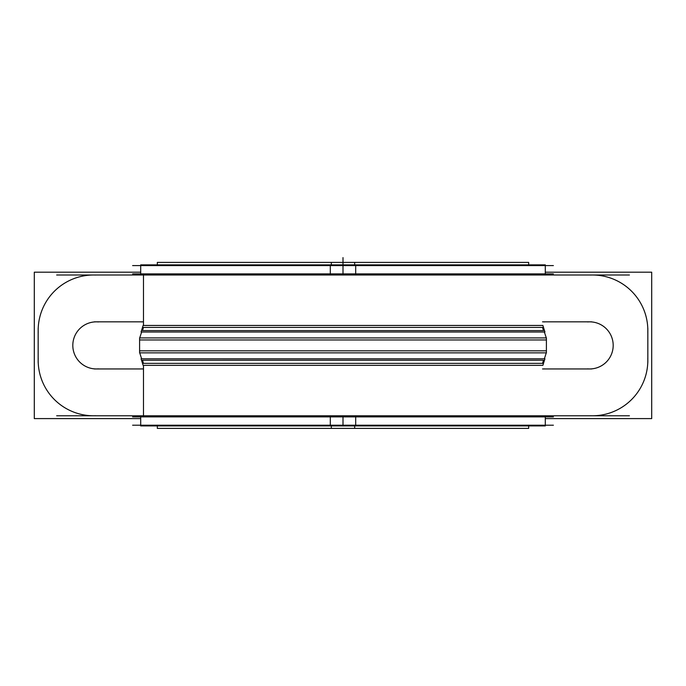 <?xml version="1.0" encoding="UTF-8"?>
<svg xmlns="http://www.w3.org/2000/svg" width="686" height="686" viewBox="0 0 686 686"><rect width="100%" height="100%" fill="white"/><g stroke="black" fill="none" stroke-linecap="round" stroke-linejoin="round"><path stroke-width="1.03" d="M590.372 415.742A55.42 55.42 0 0 0 647.79 358.324M647.79 332.461A55.42 55.42 0 0 0 590.372 275.043M647.833 362.397L647.833 328.397M545.301 418.597L651.7 418.597L651.7 272.188L545.301 272.188M629.422 415.785L56.664 415.785M629.422 275.009L56.664 275.009M95.628 275.043A55.42 55.42 0 0 0 38.21 332.461M140.699 272.188L34.3 272.188L34.3 418.597L140.699 418.597M38.21 358.324A55.42 55.42 0 0 0 95.628 415.742M38.167 362.397L38.167 328.397M94.325 368.948L143.477 368.948A23.556 23.556 0 0 1 141.445 368.862M94.325 321.837L143.477 321.837A23.556 23.556 0 0 0 141.445 321.931M98.398 321.931A23.556 23.556 0 0 0 72.81 345.392A23.556 23.556 0 0 0 98.398 368.862M141.076 331.998L544.924 331.998L542.892 325.447L143.108 325.447L141.076 331.998M143.108 365.346L542.892 365.346L544.924 358.787L141.076 358.787L143.108 365.346M139.592 337.924L546.408 337.924L546.408 352.861L139.592 352.861L139.592 337.924M544.555 368.862A23.556 23.556 0 0 1 542.523 368.948L591.675 368.948M587.602 368.862A23.556 23.556 0 0 0 613.19 345.392A23.556 23.556 0 0 0 587.602 321.931M591.675 321.837L542.523 321.837A23.556 23.556 0 0 1 544.555 321.931M553.388 273.894L132.612 273.894M330.3 264.873L330.3 274.614L545.301 274.614L545.301 264.873L330.3 264.873M140.699 264.873L355.7 264.873L355.7 274.614L140.699 274.614L140.699 264.873M553.388 265.585L132.612 265.585M528.666 264.873L528.666 262.395L331.338 262.395L331.338 264.873M331.338 425.92L331.338 428.398L528.666 428.398L528.666 425.92M157.334 264.873L157.334 262.395L354.662 262.395L354.662 264.873M354.662 425.92L354.662 428.398L157.334 428.398L157.334 425.92M553.388 425.209L132.612 425.209M330.3 416.179L330.3 425.92L545.301 425.92L545.301 416.179L330.3 416.179M140.699 416.179L355.7 416.179L355.7 425.92L140.699 425.92L140.699 416.179M553.388 416.891L132.612 416.891M528.666 415.785L157.334 415.785M528.666 275.009L157.334 275.009M157.334 363.357L528.666 363.357M528.666 327.436L157.334 327.436M148.562 360.227L537.438 360.227M537.438 330.566L148.562 330.566M149.016 350.829L536.984 350.829M536.984 339.964L149.016 339.964M143.477 325.447L143.477 275.009M143.477 365.346L143.477 415.785M343 273.894L343 265.585M343 425.209L343 416.891M343 257.602L343 274.614L343 257.602M343 425.92L343 416.179L343 425.92M143.477 363.357L542.523 363.357L543.501 360.219L142.508 360.227L143.477 363.357M542.523 327.436L143.477 327.436L142.499 330.566L543.492 330.566L542.523 327.436M139.592 350.829L546.408 350.829L546.408 339.964L139.592 339.964L139.592 350.829M141.625 358.787L139.721 352.861L141.625 358.787M544.375 358.787L546.279 352.861L544.375 358.787M544.375 331.998L546.279 337.924L544.375 331.998M141.625 331.998L139.721 337.924L141.625 331.998M545.301 273.894L545.301 265.585M140.699 265.585L140.699 273.894M545.301 425.209L545.301 416.891M140.699 416.891L140.699 425.209"/></g></svg>
